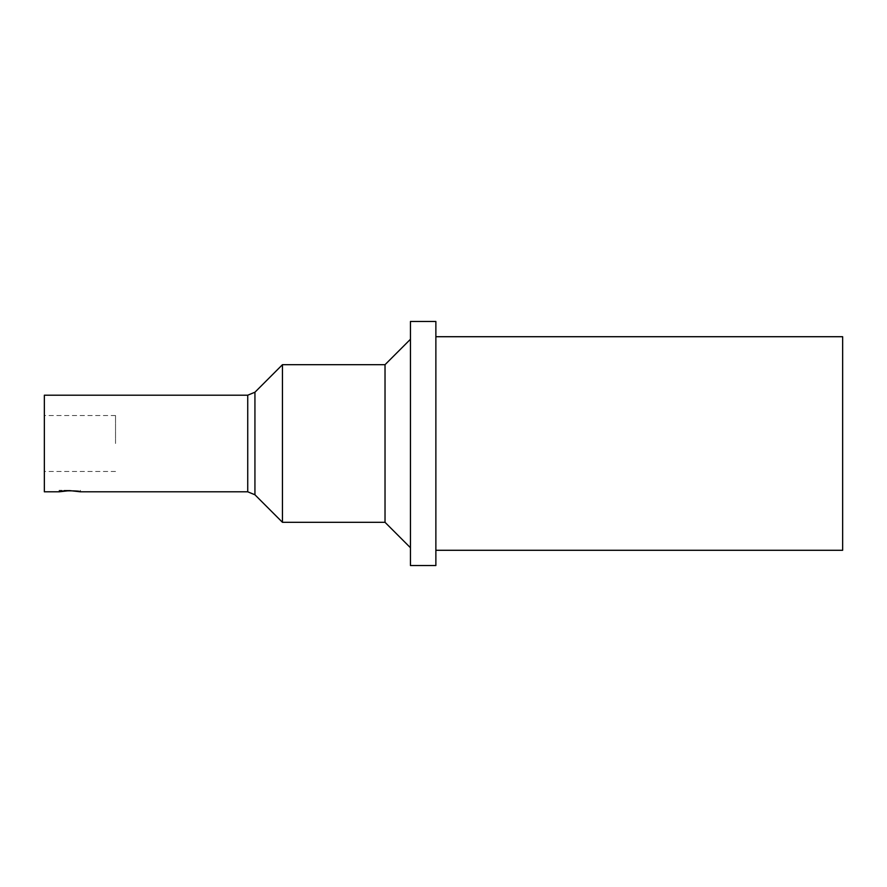 <?xml version="1.0" encoding="UTF-8"?>
<svg xmlns="http://www.w3.org/2000/svg" width="887" height="887" viewBox="0 0 887 887"><rect width="100%" height="100%" fill="white"/><g stroke="black" fill="none" stroke-linecap="round" stroke-linejoin="round"><path stroke-width="0.67" stroke-dasharray="4.43 3.33" d="M69.774 490.278L59.096 490.278L69.774 490.278M115.532 443.5L115.532 415.537L115.532 443.5M44.35 443.5L44.35 471.463L44.35 443.5M44.35 491.808L44.35 395.192M247.739 491.808L247.739 395.192M254.935 494.78L254.935 392.22M282.454 522.31L282.454 364.69M385.025 522.31L385.025 364.69M410.448 547.734L410.448 339.266L410.448 547.734M410.448 565.529L410.448 321.471M435.872 565.529L435.872 321.471M435.872 550.284L435.872 336.716L435.872 550.284M842.65 550.284L842.65 336.716M80.451 491.808L80.451 490.278M59.096 491.808L59.096 490.278M115.532 415.537L44.35 415.537M115.532 471.463L44.35 471.463"/><path stroke-width="1.33" d="M80.451 491.808C81.116 490.511 58.431 490.511 59.096 491.808L69.774 490.611L80.451 491.808L247.739 491.808L254.935 494.78L282.454 522.31L282.454 364.69L254.935 392.22L254.935 494.78M247.739 491.808L247.739 395.192L44.35 395.192L44.35 491.808L59.096 491.808M282.454 364.69L385.025 364.69L385.025 522.31L282.454 522.31M385.025 522.31L410.448 547.734M410.448 321.471L410.448 565.529L435.872 565.529L435.872 321.471L410.448 321.471M435.872 336.716L842.65 336.716L842.65 550.284L435.872 550.284M247.739 395.192L254.935 392.22M385.025 364.69L410.448 339.266"/></g></svg>
